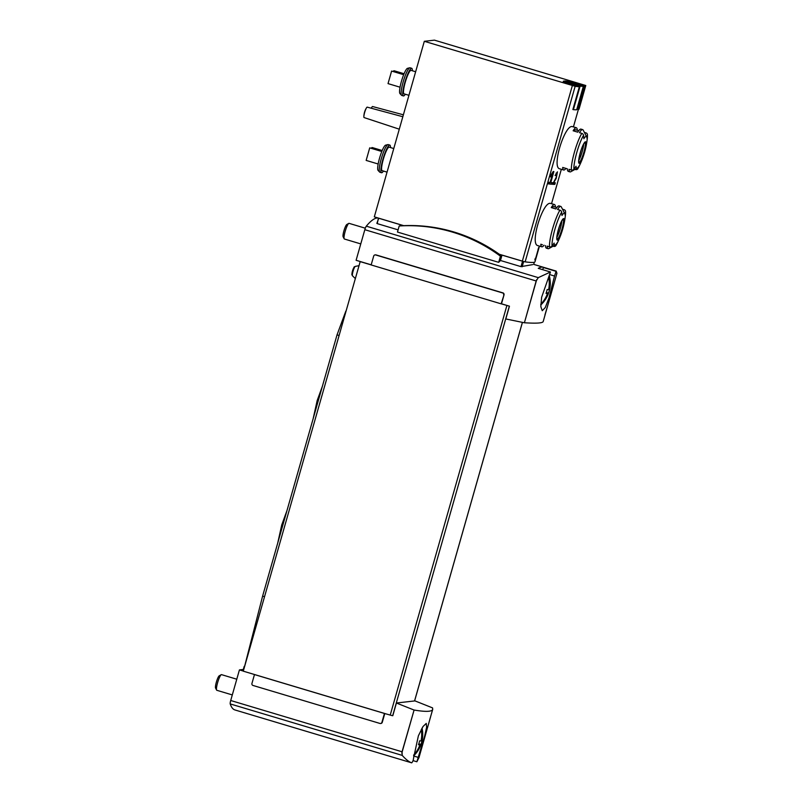 <?xml version="1.0" encoding="UTF-8"?>
<svg xmlns="http://www.w3.org/2000/svg" width="803" height="803" viewBox="0 0 803 803"><rect width="100%" height="100%" fill="white"/><g stroke="black" fill="none" stroke-linecap="round" stroke-linejoin="round"><path stroke-width="1.2" d="M428.682 723.563L426.815 729.937A196.113 14.504 15.9 0 0 426.935 729.666L418.985 757.59L416.877 761.766L424.646 736.21L426.644 727.157L426.252 723.403L423.01 726.524L418.383 735.809L413.595 757.972C413.294 760.431 412.692 761.977 411.798 762.609L411.728 762.85C409.048 761.957 405.876 759.467 402.203 755.382L402.062 751.779L414.087 710.033C425.731 711.99 431.934 711.759 432.727 709.35L432.546 707.885L415 700.899L396.411 703.016L413.957 710.003M432.727 709.35L429.806 719.438A196.113 14.504 15.9 0 0 429.876 719.307L430.689 716.427M427.939 726.143L427.477 727.789A196.113 14.504 -164.1 0 1 427.427 727.919L428.31 724.848M545.759 312.528L546.301 310.651A196.113 14.504 -164.1 0 1 546.251 310.781L545.709 312.668A196.113 14.504 -164.1 0 1 545.598 312.869L548.8 301.858A196.113 14.504 -164.1 0 1 548.8 301.868A196.113 14.504 -164.1 0 1 548.75 302.008L544.936 314.896A196.113 14.504 15.9 0 0 545.177 314.545L544.464 317.055A196.113 14.504 15.9 0 0 544.514 316.924L543.189 321.561C542.637 323.137 536.374 323.539 524.409 322.756L536.173 280.97L538.291 277.637L550.467 272.006L541.634 297.24L540.831 306.656L542.256 310.721L545.287 307.539L548.981 297.973L554.522 276.041L550.155 274.726M554.522 276.041L556.178 271.093L556.921 273.331L548.8 301.868M544.504 316.914L544.514 316.914A196.113 14.504 15.9 0 0 544.514 316.914L545.227 314.405A196.113 14.504 15.9 0 0 545.267 314.144L545.659 312.779M538.171 249.492L535.681 258.225A81.715 6.043 -164.1 0 1 535.28 258.365L534.838 259.931A81.715 6.043 15.9 0 0 535.611 259.52L536.053 257.954A81.715 6.043 -164.1 0 1 535.842 258.144L538.964 247.173A81.715 6.043 -164.1 0 1 538.813 247.254L538.03 249.452M552.584 173.729L550.095 182.462A81.715 6.043 -164.1 0 1 548.64 182.281L548.188 183.847A81.715 6.043 15.9 0 0 551.591 184.218L552.042 182.652A81.715 6.043 -164.1 0 1 550.778 182.532L553.899 171.561A81.715 6.043 -164.1 0 1 553.227 171.491L550.266 176.118L550.567 176.921L552.584 173.729L551.942 173.528M555.887 245.608A2.178 1.777 31.1 0 1 555.837 245.688L556.941 243.7A20.426 3.593 -73.3 0 1 555.887 245.608A81.715 66.448 31.1 0 0 557.282 242.697A16.572 2.911 -73.3 0 1 555.455 244.875A16.572 2.911 -73.3 0 1 554.14 243.058A81.715 72.481 176.6 0 1 552.012 246.049A2.178 1.937 176.6 0 1 549.483 246.832A22.062 3.885 -73.3 0 1 559.922 210.175L557.583 209.473A22.062 3.885 -73.3 0 1 560.474 206.401A22.062 3.885 -73.3 0 1 560.775 206.421L559.079 205.919A22.062 3.885 106.7 0 0 558.778 205.899A22.062 3.885 106.7 0 0 555.887 208.971L551.26 207.586A22.062 3.885 -73.3 0 1 554.16 204.514A22.062 3.885 -73.3 0 1 554.451 204.534L550.306 203.36C542.698 201.814 529.478 244.524 537.94 245.648M582.657 129.624L580.96 129.112A22.062 3.885 106.7 0 0 580.659 129.092A22.062 3.885 106.7 0 0 577.759 132.164L573.141 130.779A22.062 3.885 -73.3 0 1 576.032 127.707A22.062 3.885 -73.3 0 1 576.333 127.737L572.188 126.553C564.569 125.017 551.35 167.727 559.811 168.841L563.686 170.005A22.062 3.885 -73.3 0 1 562.702 167.436L567.319 168.821A22.062 3.885 106.7 0 0 568.303 171.39L570 171.892A22.062 3.885 -73.3 0 1 569.016 169.323L571.365 170.025A22.062 3.885 -73.3 0 1 581.804 133.378L579.455 132.676A22.062 3.885 -73.3 0 1 582.356 129.604A22.062 3.885 -73.3 0 1 582.657 129.624A22.062 3.885 -73.3 0 1 583.219 130.166L586.682 136.841A16.572 2.911 -73.3 0 1 587.003 138.367A81.715 72.481 176.6 0 0 587.435 134.864A20.426 3.593 -73.3 0 1 587.274 138.638L587.274 138.638A81.715 81.715 0 0 1 578.812 166.894L578.812 166.894A20.426 3.593 -73.3 0 1 577.769 168.801A2.178 1.777 31.1 0 1 575.54 169.543L574.998 169.383M573.392 109.67L580.097 86.152L563.415 81.163L565.473 80.922L583.359 86.282L576.664 109.79A82.257 6.083 -164.1 0 1 573.392 109.67L572.87 109.509L579.344 86.784A81.715 6.043 -164.1 0 1 575.159 86.302L424.315 41.304L434.433 40.15L584.183 85.028M539.465 246.109L535.009 261.728A81.715 6.043 -164.1 0 1 525.152 261.848L523.947 261.597A81.715 6.043 -164.1 0 1 523.646 261.547L499.476 254.38M579.073 109.017A82.257 6.083 -164.1 0 1 579.063 109.047A82.257 6.083 -164.1 0 1 578.21 109.609L577.698 109.459L584.172 86.734A81.715 6.043 -164.1 0 1 583.189 86.875M555.606 175.576L556.971 173.388L556.268 177.222L552.584 184.299A81.715 6.043 15.9 0 0 554.833 184.349L555.285 182.783A81.715 6.043 -164.1 0 1 553.588 182.763L556.238 178.366L557.453 171.832L555.084 175.546A81.715 6.043 15.9 0 0 555.606 175.576L555.114 175.425M536.284 257.271L536.605 256.137M392.808 715.684L396.411 703.016M392.366 715.674L384.446 713.455L381.917 722.339A1.636 1.606 83.5 0 1 380.562 723.503L380.923 723.463A1.636 1.606 83.5 0 0 382.278 722.298L384.788 713.516M243.299 671.067L239.424 669.913L230.712 700.507A3.814 0.673 106.7 0 0 230.21 703.92A147.079 25.867 106.7 0 0 234.978 709.962L399.372 759.156A147.079 25.867 106.7 0 0 399.523 759.196M524.269 322.746L505.82 318.962L509.453 306.184L501.494 303.795L504.023 294.912L501.132 303.835L371.157 264.95L373.686 256.067A1.636 1.606 83.5 0 1 375.674 254.963L502.568 292.934A1.636 1.606 83.5 0 1 503.662 294.962M377.862 217.924A147.079 25.867 106.7 0 0 366.298 226.175A3.814 0.673 106.7 0 0 364.823 229.698L356.1 260.292L371.197 264.809M375.041 254.902L375.402 254.862A1.636 1.606 83.5 0 1 376.035 254.912L375.674 254.963M504.023 294.912A1.636 1.606 83.5 0 0 502.929 292.884L376.035 254.912M532.58 264.639L521.006 266.636L500.47 260.493M398.097 229.859L377.249 223.625L378.414 218.085L374.308 216.86L424.315 41.304M403.528 225.663L378.775 218.255L376.868 223.344M550.467 272.006L538.251 268.353A147.079 25.867 106.7 0 1 543.531 267.309L533.704 264.368L534.306 262.24M556.178 271.093L543.681 267.359A147.079 25.867 106.7 0 0 543.531 267.309M498.683 262.34L397.475 232.057L399.201 225.974A157.98 155.069 83.5 0 1 500.43 256.187L498.683 262.34A147.079 25.867 106.7 0 1 500.44 260.604L501.745 256.037A157.98 155.069 83.5 0 0 400.516 225.824L399.201 225.974M384.557 713.445L243.279 671.167L360.216 261.527M378.775 218.255L376.848 223.364M563.415 81.163L563.184 81.946L579.344 86.784M583.309 86.473L584.172 86.734M576.333 127.737A22.062 3.885 -73.3 0 1 577.317 130.307M587.435 134.864A2.178 1.937 176.6 0 0 585.979 132.897L584.383 132.415M577.769 168.801A81.715 66.448 31.1 0 0 579.154 165.89A16.572 2.911 -73.3 0 1 577.337 168.078L570.772 171.752A22.062 3.885 -73.3 0 1 570 171.892M565.924 168.399A22.062 3.885 -73.3 0 1 563.686 170.005M581.804 133.378A2.178 1.777 31.1 0 1 583.56 135.305A81.715 66.448 31.1 0 1 583.861 138.728A16.572 2.911 -73.3 0 1 586.039 136.42A16.572 2.911 -73.3 0 1 586.682 136.841M577.337 168.078A16.572 2.911 -73.3 0 1 576.022 166.251A81.715 72.481 176.6 0 1 573.894 169.242A2.178 1.937 176.6 0 1 571.365 170.025M554.451 204.534A22.062 3.885 -73.3 0 1 555.445 207.104M560.775 206.421A22.062 3.885 -73.3 0 1 561.337 206.963L564.8 213.648A16.572 2.911 -73.3 0 1 565.121 215.174A81.715 72.481 176.6 0 0 565.553 211.671A20.426 3.593 -73.3 0 1 565.392 215.445L565.392 215.445A81.715 81.715 0 0 1 556.941 243.7M565.553 211.671A2.178 1.937 176.6 0 0 564.107 209.703L562.512 209.222M555.837 245.688A2.178 1.777 31.1 0 1 553.668 246.35L553.126 246.19M555.455 244.875L548.891 248.559A22.062 3.885 -73.3 0 1 548.128 248.699A22.062 3.885 -73.3 0 1 547.134 246.13L549.483 246.832M542.386 244.704A19.884 3.493 106.7 0 0 542.426 244.724L540.82 244.232A22.062 3.885 -73.3 0 0 541.804 246.812L537.93 245.648M545.448 245.618A22.062 3.885 106.7 0 0 546.431 248.187L548.128 248.699M544.043 245.206A22.062 3.885 -73.3 0 1 541.804 246.812M559.922 210.175A2.178 1.777 31.1 0 1 561.678 212.112A81.715 66.448 31.1 0 1 561.98 215.525A16.572 2.911 -73.3 0 1 564.158 213.217A16.572 2.911 -73.3 0 1 564.8 213.648M405.324 94.232A14.434 2.539 -73.3 0 1 403.407 95.938L401.761 95.447A14.434 2.539 -73.3 0 1 401.54 95.296L399.944 93.58A13.239 2.329 -73.3 0 1 401.721 80.37A13.239 2.329 -73.3 0 1 407.492 68.345A13.239 2.329 -73.3 0 1 407.573 68.335M383.443 171.039A14.434 2.539 -73.3 0 1 381.535 172.745L379.889 172.254A14.434 2.539 -73.3 0 1 379.658 172.103L378.072 170.387A13.239 2.329 -73.3 0 1 379.839 157.167A13.239 2.329 -73.3 0 1 385.621 145.152A13.239 2.329 -73.3 0 1 385.691 145.142M523.947 261.597L499.315 254.27M403.718 225.663L378.414 218.085M387.046 172.123L382.158 170.658A12.256 2.158 -73.3 0 1 383.473 158.733A12.256 2.158 -73.3 0 1 389.023 147.16A12.256 2.158 -73.3 0 1 389.184 147.17L393.761 148.545M381.535 172.745A14.434 2.539 -73.3 0 1 383.081 158.703A14.434 2.539 -73.3 0 1 389.616 145.072A14.434 2.539 -73.3 0 1 389.806 145.082A14.434 2.539 -73.3 0 1 390.469 147.551M379.658 172.103A14.434 2.539 -73.3 0 1 381.596 157.689A14.434 2.539 -73.3 0 1 387.889 144.59A14.434 2.539 -73.3 0 1 387.969 144.58A14.434 2.539 -73.3 0 1 388.16 144.59L389.806 145.082M408.928 95.316L404.029 93.851A12.256 2.158 -73.3 0 1 405.354 81.936A12.256 2.158 -73.3 0 1 410.895 70.353A12.256 2.158 -73.3 0 1 411.066 70.363L415.643 71.738M403.407 95.938A14.434 2.539 -73.3 0 1 404.963 81.906A14.434 2.539 -73.3 0 1 411.487 68.265A14.434 2.539 -73.3 0 1 411.688 68.285A14.434 2.539 -73.3 0 1 412.351 70.754M401.54 95.296A14.434 2.539 -73.3 0 1 403.467 80.892A14.434 2.539 -73.3 0 1 409.771 67.783A14.434 2.539 -73.3 0 1 409.851 67.773A14.434 2.539 -73.3 0 1 410.042 67.793L411.688 68.285M371.869 107.2A17.224 17.224 0 0 0 371.267 108.234A5.45 0.954 -73.3 0 1 371.869 107.2A5.45 0.954 -73.3 0 1 372.522 106.528A5.45 0.954 -73.3 0 1 372.592 106.528L403.377 114.809M399.282 129.183L364.1 117.579A5.45 0.954 -73.3 0 1 363.859 116.626A5.45 0.954 -73.3 0 1 366.499 107.813A5.45 0.954 -73.3 0 1 367.152 107.14A5.45 0.954 -73.3 0 1 367.222 107.14L402.825 116.726M371.618 148.224L372.311 147.571L382.198 150.532M371.789 147.632L382.118 150.723M378.163 164.003L366.158 160.409L369.721 147.872L381.887 151.295M369.721 147.872L381.806 151.486M393.5 71.427L394.183 70.774L404.08 73.735M393.671 70.835L403.999 73.926M400.045 87.206L388.03 83.612L391.603 71.065L403.758 74.498M391.603 71.065L403.688 74.689M561.819 220.725A10.62 1.867 -73.3 0 1 556.85 237.327M557.412 233.603L559.701 225.583M583.701 143.918A10.62 1.867 -73.3 0 1 578.732 160.53M579.284 156.806L581.573 148.776M552.012 207.806A19.884 3.493 -73.3 0 1 553.829 206.622L556.84 207.525M573.894 131.009A19.884 3.493 -73.3 0 1 575.711 129.815L578.722 130.718M564.258 167.897A19.884 3.493 106.7 0 0 564.308 167.917L567.319 168.821M578.21 109.609L584.905 86.102L567.028 80.752L569.086 80.511L585.778 85.509A82.257 6.083 -164.1 0 1 585.768 85.54A82.257 6.083 -164.1 0 1 584.905 86.102M566.858 81.344L567.028 80.752M583.359 86.282A82.257 6.083 -164.1 0 1 580.097 86.152M509.052 306.063L501.233 303.825M371.167 264.91L359.955 261.557M243.319 669.461L239.424 669.913M416.877 761.766L413.063 760.622M411.728 762.85L399.232 759.106A147.079 25.867 106.7 0 0 399.372 759.156M380.562 723.503A1.636 1.606 83.5 0 1 379.929 723.443L253.035 685.471A1.636 1.606 83.5 0 1 251.941 683.443L254.471 674.56L384.446 713.455M500.43 256.187L501.745 256.037M556.098 271.324L543.611 267.59L542.497 269.627M551.591 184.218L548.79 183.385L549.081 182.331M550.778 182.532L550.135 182.341M554.833 184.349L552.745 183.726M553.588 182.763L553.066 182.602M535.611 259.52L534.999 259.339M421.876 728.391A29.611 29.069 83.5 0 1 421.856 740.858A29.621 2.188 15.9 0 0 422.077 740.667A29.691 29.691 0 0 0 422.037 728.12M422.037 740.747A28.958 28.426 83.5 0 1 420.973 744.441A29.621 2.188 -164.1 0 1 420.973 744.552A29.621 2.188 -164.1 0 1 420.752 744.722A29.611 29.069 83.5 0 1 413.635 755.834M413.686 755.041A29.611 29.069 -96.5 0 0 419.939 744.813A29.621 2.188 -164.1 0 1 418.493 744.722A28.958 28.426 -96.5 0 0 419.598 740.858A29.621 2.188 15.9 0 0 421.043 740.948A29.611 29.069 -96.5 0 0 421.264 729.525M232.298 694.926L216.83 690.299A8.171 1.435 -73.3 0 1 216.619 690.098A8.171 1.435 -73.3 0 1 217.794 682.058A8.171 1.435 -73.3 0 1 221.226 674.691A8.171 1.435 -73.3 0 1 221.508 674.64L236.775 679.208M216.619 690.098L215.565 688.071A6.504 1.144 -73.3 0 1 216.499 681.667A6.504 1.144 -73.3 0 1 219.229 675.815L221.226 674.691M419.939 744.813L418.604 744.411M421.856 740.858L421.103 740.627M420.973 744.441L418.815 743.799M420.752 744.722L418.704 744.11M549.322 276.603A29.611 29.069 83.5 0 1 549.413 289.562A29.621 2.188 15.9 0 0 549.633 289.371A29.691 29.691 0 0 0 549.493 276.393A15.488 2.72 -73.3 0 0 549.473 276.342M549.593 289.451A28.958 28.426 83.5 0 1 548.529 293.145A29.621 2.188 -164.1 0 1 548.529 293.266A29.621 2.188 -164.1 0 1 548.308 293.426A29.611 29.069 83.5 0 1 540.79 304.929A15.488 2.72 -73.3 0 0 541.001 304.769A29.691 29.691 0 0 0 548.529 293.266M540.81 304.207A29.611 29.069 -96.5 0 0 547.495 293.517A29.621 2.188 -164.1 0 1 546.05 293.426A28.958 28.426 -96.5 0 0 547.144 289.562A29.621 2.188 15.9 0 0 548.6 289.652A29.611 29.069 -96.5 0 0 548.71 277.627M360.768 243.911L344.377 239.003A8.171 1.435 -73.3 0 1 344.176 238.802A8.171 1.435 -73.3 0 1 345.35 230.762A8.171 1.435 -73.3 0 1 348.783 223.395A8.171 1.435 -73.3 0 1 349.064 223.344L365.305 228.203M344.176 238.802L343.122 236.775A6.504 1.144 -73.3 0 1 344.055 230.381A6.504 1.144 -73.3 0 1 346.786 224.519L348.783 223.395M540.981 304.026L540.79 304.678M547.495 293.517L546.16 293.115M549.413 289.562L548.66 289.331M548.529 293.145L546.361 292.503M548.308 293.426L546.261 292.814M244.192 666.39L242.897 670.947L244.413 666.229M244.303 667.554L262.611 596.117L337.029 334.881L345.842 311.092M338.906 335.443L337.029 334.881M264.488 596.679L262.611 596.117M401.801 753.164L414.087 710.033M524.409 322.756L536.695 279.625M525.152 261.848L575.159 86.302M402.062 751.779L230.712 700.507M536.173 280.97L364.823 229.698M538.291 277.637L366.298 226.175M521.006 266.636L522.532 261.276M522.161 266.767L523.646 261.547M585.447 141.79A11.242 1.977 -73.3 0 1 582.687 157.749A11.242 1.977 -73.3 0 1 578.993 158.171A11.242 1.977 -73.3 0 1 585.447 141.79M573.894 169.242A20.426 3.593 -73.3 0 1 583.56 135.305M563.565 218.587A11.242 1.977 -73.3 0 1 560.805 234.556A11.242 1.977 -73.3 0 1 557.121 234.978A11.242 1.977 -73.3 0 1 563.565 218.587M552.012 246.049A20.426 3.593 -73.3 0 1 561.678 212.112M522.341 261.156L572.348 85.61M563.033 219.038L563.104 219.048A10.62 1.867 -73.3 0 1 561.779 229.758A10.62 1.867 -73.3 0 1 556.991 239.404M584.955 142.261A10.62 1.867 -73.3 0 1 583.661 152.951A10.62 1.867 -73.3 0 1 578.873 162.607M390.208 715.132L506.884 305.521M392.677 715.704L509.343 306.144M414.559 700.949L522.402 322.364M402.203 755.382L230.21 703.92M418.062 757.319L413.635 755.994M556.238 178.366L555.696 178.206M355.157 278.41L352.507 275.83A4.948 0.873 -73.3 0 1 353.159 270.882A4.948 0.873 -73.3 0 1 355.338 266.385L358.77 265.713M352.437 274.064A3.493 0.612 -73.3 0 1 352.567 270.701A3.493 0.612 -73.3 0 1 354.304 267.811M428.672 723.563L430.649 716.627M546.301 310.651L548.64 302.43M551.551 203.661L561.337 169.303M573.432 126.864L578.351 109.569M577.718 168.891L578.812 166.894M587.435 134.603L587.274 138.638M565.563 211.4L565.392 215.445M385.621 145.152L387.889 144.59M407.492 68.345L409.771 67.783M366.499 107.813A17.224 17.224 0 0 0 363.859 116.626M556.941 239.394L557.011 239.435C557.262 238.461 556.379 241.994 557.192 234.757C557.864 230.652 559.33 226.115 561.598 221.146L563.104 219.048M584.915 142.241L583.47 144.339C581.211 149.318 579.746 153.855 579.063 157.95C578.25 165.187 579.134 161.664 578.893 162.628L578.822 162.597M579.063 109.047L585.768 85.54M414.599 700.939L522.432 322.364M556.108 271.334L543.601 267.59M556.971 173.388L556.088 173.117M413.635 755.874A29.691 29.691 0 0 0 420.973 744.552M277.697 543.179L281.743 524.931L287.012 510.457M313.12 418.835L317.165 400.587L322.435 386.113M352.507 275.83C351.774 273.903 351.573 276.212 352.376 271.304C355.157 264.107 353.772 268.011 355.338 266.385"/></g></svg>
